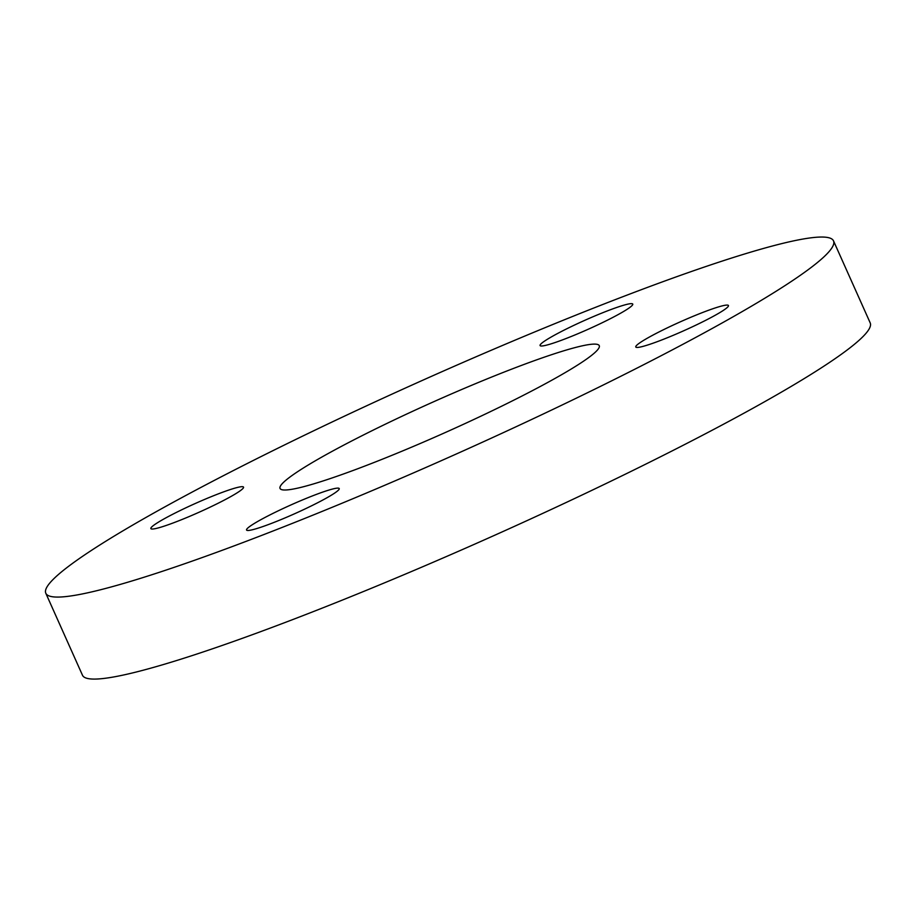 <?xml version="1.0" encoding="UTF-8"?>
<svg xmlns="http://www.w3.org/2000/svg" width="916" height="916" viewBox="0 0 916 916"><rect width="100%" height="100%" fill="white"/><g stroke="black" fill="none" stroke-linecap="round" stroke-linejoin="round"><path stroke-width="1.37" d="M221.225 492.762A50.758 4.763 155.9 0 1 243.541 487.129A50.758 4.763 155.9 0 1 199.15 512.204A50.758 4.763 155.9 0 1 150.865 528.578A50.758 4.763 155.9 0 1 173.593 513.819A50.758 4.763 155.9 0 1 221.225 492.762M626.097 309.963A50.758 4.763 155.9 0 1 574.893 334.981A50.758 4.763 155.9 0 1 540.085 345.55A50.758 4.763 155.9 0 1 584.477 320.474A50.758 4.763 155.9 0 1 632.761 304.101A50.758 4.763 155.9 0 1 626.097 309.963M658.1 341.359A50.758 4.763 155.9 0 1 635.773 346.992A50.758 4.763 155.9 0 1 680.164 321.905A50.758 4.763 155.9 0 1 728.449 305.532A50.758 4.763 155.9 0 1 705.721 320.302A50.758 4.763 155.9 0 1 658.1 341.359M253.217 524.147A50.758 4.763 155.9 0 1 304.421 499.14A50.758 4.763 155.9 0 1 339.229 488.572A50.758 4.763 155.9 0 1 294.837 513.647A50.758 4.763 155.9 0 1 246.553 530.02A50.758 4.763 155.9 0 1 253.217 524.147M356.931 469.049A174.841 16.419 155.9 0 1 280.056 488.457A174.841 16.419 155.9 0 1 432.947 402.067A174.841 16.419 155.9 0 1 599.259 345.664A174.841 16.419 155.9 0 1 520.998 396.525A174.841 16.419 155.9 0 1 356.931 469.049M235.515 545.352A431.47 40.522 155.9 0 1 45.8 593.236A431.47 40.522 155.9 0 1 423.112 380.071A431.47 40.522 155.9 0 1 833.514 240.874A431.47 40.522 155.9 0 1 640.376 366.389A431.47 40.522 155.9 0 1 235.515 545.352M45.8 593.236L82.486 675.252A431.47 40.522 -24.1 0 0 272.201 627.357A431.47 40.522 -24.1 0 0 677.061 448.405A431.47 40.522 -24.1 0 0 870.2 322.89L833.514 240.874"/></g></svg>
